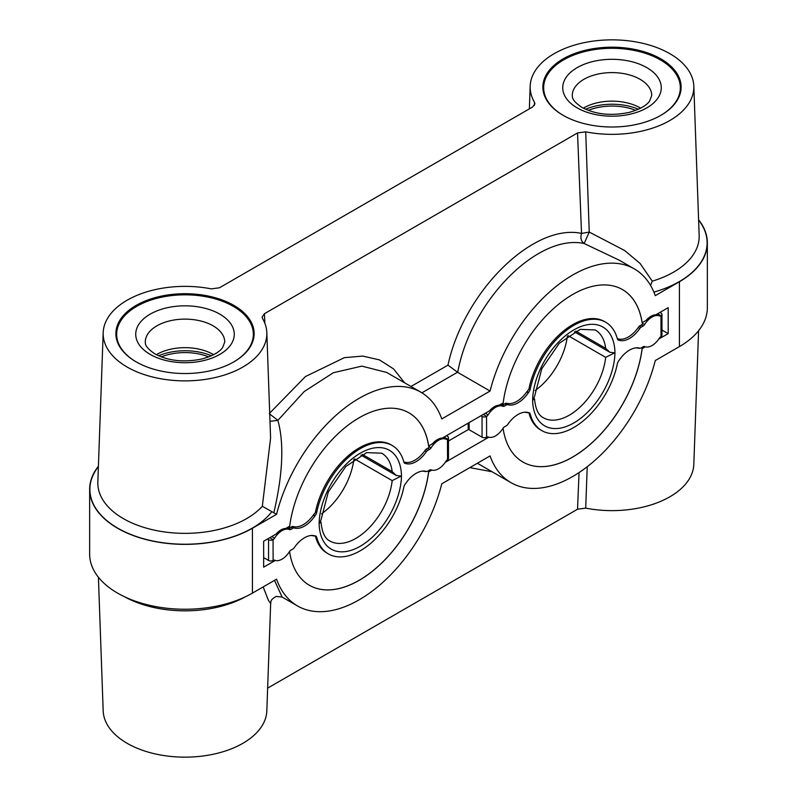 <?xml version="1.0" encoding="UTF-8"?>
<svg xmlns="http://www.w3.org/2000/svg" width="797" height="797" viewBox="0 0 797 797"><rect width="100%" height="100%" fill="white"/><g stroke="black" fill="none" stroke-linecap="round" stroke-linejoin="round"><path stroke-width="1.2" d="M287.837 527.265L289.301 528.112A99.555 57.484 120 0 1 289.51 526.299M658.79 339.044L668.185 333.624L668.185 307.672L655.821 314.815A15.89 9.175 120 0 0 646.028 320.464L642.163 322.695A99.555 57.484 120 0 0 622.447 289.57A99.555 57.484 120 0 0 551.026 310.94A99.555 57.484 120 0 0 503.176 402.943L499.311 405.175A15.89 9.175 -60 0 0 489.517 410.824L442.325 438.071A15.89 9.175 120 0 0 432.532 443.73L428.666 445.961A99.555 57.484 120 0 0 408.951 412.836A99.555 57.484 120 0 0 337.529 434.206A99.555 57.484 120 0 0 289.68 526.199L285.814 528.431A15.89 9.175 -60 0 0 276.021 534.09L263.658 541.223L263.658 567.175L275.294 560.45M428.666 445.961L428.607 445.921A99.555 57.484 120 0 0 408.921 412.816M403.88 462.111A4.772 2.75 120 0 0 403.979 462.091A3.178 1.833 -60 0 1 404.637 462.121A23.84 13.758 120 0 0 425.12 450.295A3.178 1.833 120 0 1 426.485 448.97L428.437 447.844A3.178 1.833 120 0 0 428.925 447.496A99.555 57.484 120 0 0 428.726 445.921M404.039 462.529L405.832 463.565A3.178 1.833 120 0 0 405.524 463.515A4.772 2.75 -60 0 1 404.737 463.296A4.772 2.75 -60 0 1 403.86 462.061A63.8 36.841 120 0 0 392.194 445.483L391.018 444.806A63.8 36.841 120 0 0 315.552 511.684A4.772 2.75 -60 0 1 315.263 512.69A4.772 2.75 -60 0 1 314.247 513.906A3.178 1.833 120 0 0 313.6 514.683A23.84 13.758 -60 0 1 293.107 526.508A3.178 1.833 -60 0 0 291.742 526.757L289.799 527.883A3.178 1.833 -60 0 1 289.301 528.112M707.347 242.796L707.347 307.672A95.351 55.053 180 0 1 679.423 346.605L655.273 360.543A123.396 71.242 -60 0 1 510.977 482.653A123.396 71.242 -60 0 1 490.065 455.924L441.777 483.799A123.396 71.242 -60 0 1 297.47 605.919A123.396 71.242 -60 0 1 276.569 579.19L252.42 593.127A95.351 55.053 180 0 1 148.511 605.053A95.351 55.053 180 0 1 89.653 554.204L89.653 489.328A95.351 55.053 0 0 0 148.511 540.177A95.351 55.053 0 0 0 252.42 528.252L276.569 514.314A123.396 71.242 120 0 1 420.866 392.194A123.396 71.242 120 0 1 441.777 418.923L490.065 391.048A123.396 71.242 120 0 1 634.362 268.928A123.396 71.242 120 0 1 655.273 295.667L679.423 281.73A95.351 55.053 0 0 0 707.347 242.796A95.351 55.053 0 0 0 698.59 219.763M488.8 437.194L445.294 462.31M645.301 346.834L642.163 348.648A99.555 57.484 -60 0 1 594.313 440.651A99.555 57.484 -60 0 1 522.892 462.011A99.555 57.484 -60 0 1 503.176 428.896L502.279 429.404M431.805 470.091L428.666 471.904A99.555 57.484 -60 0 1 380.817 563.907A99.555 57.484 -60 0 1 309.395 585.277A99.555 57.484 -60 0 1 289.68 552.152L288.783 552.67M98.41 466.285A95.351 55.053 0 0 0 89.653 489.328M698.59 330.715L693.818 464.352A81.842 47.252 180 0 1 585.705 508.127L577.536 509.223L267.633 688.14M263.169 586.921L268.37 600.231L270.661 603.538L266.826 710.874A81.842 47.252 180 0 1 185.004 757.15A81.842 47.252 180 0 1 103.182 710.874L98.41 577.237M587.23 466.723L585.705 508.127M579.05 472.591L577.536 509.223M469.832 467.61L492.118 471.774M274.517 580.365L282.128 597.063L276.25 596.405C269.237 600.32 271.448 601.914 270.661 603.538M635.697 110.375A41.314 23.85 0 0 0 588.296 110.375M638.417 109.249A44.493 25.693 0 0 0 585.576 109.249M640.629 108.173A39.73 22.934 180 0 0 640.091 107.864A39.73 22.934 0 0 0 583.364 108.173M660.593 115.485A68.333 39.452 180 0 0 680.329 87.75A68.333 39.452 180 0 0 660.314 59.855A68.333 39.452 0 0 0 585.845 51.297A68.333 39.452 0 0 0 543.664 87.75A68.333 39.452 0 0 0 563.399 115.485M543.664 93.139A68.333 39.452 180 0 1 543.664 92.94L543.664 87.75M680.309 86.833A69.13 39.91 180 0 1 680.937 90.021M543.684 86.833A69.13 39.91 0 0 0 543.056 90.021M680.329 87.75L680.329 92.94A68.333 39.452 180 0 1 680.329 93.139M563.12 115.316A69.13 39.91 0 0 0 638.447 123.973A69.13 39.91 0 0 0 681.126 87.102A69.13 39.91 0 0 0 660.872 58.878A69.13 39.91 0 0 0 585.546 50.231A69.13 39.91 0 0 0 542.867 87.102A69.13 39.91 0 0 0 563.12 115.316M585.705 131.844A81.842 47.252 0 0 0 693.818 86.126A81.842 47.252 0 0 0 611.996 39.85A81.842 47.252 0 0 0 530.174 86.126A81.842 47.252 0 0 0 534.498 102.275L534.917 103.889L532.595 106.997L219.464 287.777L211.295 288.873A81.842 47.252 0 0 0 103.182 332.648A81.842 47.252 0 0 0 185.004 380.876A81.842 47.252 0 0 0 266.826 332.648A81.842 47.252 0 0 0 262.502 318.441L262.083 317.106L264.405 313.729L577.536 132.94L585.705 131.844L589.252 232.076L584.151 243.523C537.567 233.342 470.549 301.475 457.717 372.368L490.065 391.048M233.88 305.4A69.13 39.91 0 0 0 158.553 296.753A69.13 39.91 0 0 0 115.874 333.624A69.13 39.91 0 0 0 136.128 361.848A69.13 39.91 0 0 0 211.454 370.495A69.13 39.91 0 0 0 254.133 333.624A69.13 39.91 0 0 0 233.88 305.4M534.339 105.473L534.498 102.275M650.541 285.386L652.265 281.152L640.121 263.488L624.659 250.527L589.252 232.076L581.531 233.411C533.402 222.981 463.824 291.503 447.974 365.136L457.717 372.368M262.323 506.274L276.569 514.314M269.994 421.344L277.884 420.348C284.21 443.361 282.855 474.155 273.839 512.74M270.591 438.061L262.333 506.264A87.172 50.331 180 0 1 163.415 531.788A87.172 50.331 180 0 1 97.842 481.986L103.182 332.648M420.866 392.194L386.645 372.438L361.858 366.122L333.325 372.737L304.245 391.506L277.884 420.348L269.286 413.683M404.627 382.819L393.588 368.931L379.422 359.885L362.755 356.08L344.324 357.674L305.48 376.533L269.695 413.115M577.536 132.94L581.531 233.411C580.216 237.875 581.093 241.252 584.151 243.523L619.02 260.071L634.362 268.928M264.883 323.363L264.405 313.729M116.691 333.355A69.13 39.91 0 0 0 116.063 336.543M253.316 333.355A69.13 39.91 180 0 1 253.944 336.543M136.407 362.007A68.333 39.452 0 0 1 116.671 334.272A68.333 39.452 0 0 1 158.852 297.819A68.333 39.452 0 0 1 233.322 306.377A68.333 39.452 180 0 1 253.336 334.272L253.336 339.462A68.333 39.452 180 0 1 253.336 339.661M116.671 339.661A68.333 39.452 180 0 1 116.671 339.462L116.671 334.272M253.336 334.272A68.333 39.452 180 0 1 233.601 362.007M156.371 354.695A39.73 22.934 0 0 1 213.098 354.386A39.73 22.934 180 0 1 213.636 354.695M211.424 355.771A44.493 25.693 0 0 0 158.583 355.771M208.704 356.897A41.314 23.85 0 0 0 161.303 356.897M501.333 403.999L502.797 404.846A99.555 57.484 120 0 1 503.007 403.043M447.535 438.958A3.178 1.833 0 0 0 448.472 437.653L448.472 458.414A3.178 1.833 180 0 1 447.535 459.71L447.466 438.998A3.178 1.833 -60 0 1 445.981 439.207A15.89 9.175 120 0 0 431.117 447.784A3.178 1.833 -60 0 1 429.633 449.289L427.69 450.415A3.178 1.833 120 0 0 426.325 451.74A23.84 13.758 120 0 1 405.832 463.565M428.866 470.489A99.555 57.484 -60 0 1 428.716 471.814L428.666 471.904M468.646 429.364L448.472 441.01M447.535 459.71L447.466 459.759A3.178 1.833 -60 0 0 445.981 461.264A15.89 9.175 -60 0 1 431.117 469.841A3.178 1.833 -60 0 0 429.633 470.051L427.69 471.176A3.178 1.833 120 0 1 426.325 471.435A23.84 13.758 -60 0 0 405.832 483.261A3.178 1.833 120 0 1 405.524 483.659A4.772 2.75 -60 0 0 403.86 487.047A63.8 36.841 -60 0 1 328.394 553.925A63.8 36.841 -60 0 1 316.728 537.347L315.552 536.67A4.772 2.75 120 0 0 315.263 536.002A4.772 2.75 120 0 0 314.247 535.953A3.178 1.833 -60 0 1 313.6 535.923A23.84 13.758 120 0 0 310.661 535.544M273.052 560.45A3.178 1.833 180 0 1 268.559 560.45L268.559 539.699A3.178 1.833 0 0 0 273.052 539.699L273.122 560.411A3.178 1.833 -60 0 1 274.606 560.201A15.89 9.175 120 0 0 289.47 551.624A3.178 1.833 -60 0 1 290.955 550.119L292.907 548.994A3.178 1.833 120 0 0 294.272 547.669A23.84 13.758 120 0 1 314.755 535.843A3.178 1.833 120 0 0 315.064 535.893A4.772 2.75 -60 0 1 315.861 536.112A4.772 2.75 -60 0 1 316.728 537.347M273.052 539.699L273.122 539.649A3.178 1.833 -60 0 0 274.606 538.144A15.89 9.175 -60 0 1 289.47 529.567L286.661 527.943M392.194 445.483A63.8 36.841 120 0 0 316.728 512.361A4.772 2.75 -60 0 1 315.064 515.749A3.178 1.833 120 0 0 314.755 516.147A23.84 13.758 -60 0 1 294.272 527.983A3.178 1.833 120 0 0 292.907 528.232L290.955 529.357A3.178 1.833 -60 0 1 289.47 529.567M448.472 437.653A3.178 1.833 0 0 0 447.535 436.357L446.42 435.71M309.366 585.257A99.555 57.484 120 0 0 380.777 563.858A99.555 57.484 120 0 0 428.607 471.874M289.68 552.152L289.51 552.182A99.555 57.484 -60 0 1 289.441 551.673M328.394 553.925L327.218 553.238A63.8 36.841 -60 0 1 315.552 536.67M422.021 471.157A23.84 13.758 -60 0 1 425.12 471.535L424.303 471.067M426.246 471.406A3.178 1.833 -60 0 1 425.12 471.535M268.559 539.699L267.433 539.041M268.559 560.45L263.658 557.631M503.017 428.916A99.555 57.484 -60 0 1 502.937 428.407M642.372 347.233A99.555 57.484 -60 0 1 642.213 348.548L642.113 348.618A99.555 57.484 120 0 1 594.283 440.602A99.555 57.484 120 0 1 522.862 462.001M617.376 338.855A4.772 2.75 120 0 0 617.486 338.835A3.178 1.833 -60 0 1 618.133 338.855A23.84 13.758 120 0 0 638.616 327.029A3.178 1.833 120 0 1 639.981 325.704L641.934 324.578A3.178 1.833 120 0 0 642.432 324.23A99.555 57.484 120 0 0 642.223 322.665M622.417 289.56A99.555 57.484 120 0 1 642.113 322.665L642.163 322.695M617.536 339.273L619.329 340.309A3.178 1.833 120 0 0 619.02 340.259A4.772 2.75 -60 0 1 618.233 340.03A4.772 2.75 -60 0 1 617.356 338.795A63.8 36.841 120 0 0 605.69 322.227L604.515 321.54A63.8 36.841 120 0 0 529.049 388.418A4.772 2.75 -60 0 1 528.76 389.424A4.772 2.75 -60 0 1 527.744 390.64A3.178 1.833 120 0 0 527.096 391.417A23.84 13.758 -60 0 1 506.603 403.242A3.178 1.833 -60 0 0 505.238 403.501L503.296 404.627A3.178 1.833 -60 0 1 502.797 404.846M661.032 315.692A3.178 1.833 0 0 0 661.968 314.397L661.968 335.158A3.178 1.833 180 0 1 661.032 336.454L660.962 315.732A3.178 1.833 -60 0 1 659.478 315.941A15.89 9.175 120 0 0 644.614 324.528A3.178 1.833 -60 0 1 643.129 326.033L641.187 327.159A3.178 1.833 120 0 0 639.822 328.474A23.84 13.758 120 0 1 619.329 340.309M486.549 437.194A3.178 1.833 180 0 1 482.055 437.194L482.055 416.433A3.178 1.833 0 0 0 486.549 416.433L486.618 437.154A3.178 1.833 -60 0 1 488.103 436.945A15.89 9.175 120 0 0 502.967 428.358A3.178 1.833 -60 0 1 504.461 426.853L506.404 425.728A3.178 1.833 120 0 0 507.769 424.412A23.84 13.758 120 0 1 528.252 412.577A3.178 1.833 120 0 0 528.56 412.627A4.772 2.75 -60 0 1 529.357 412.856A4.772 2.75 -60 0 1 530.224 414.091A63.8 36.841 -60 0 0 541.89 430.659A63.8 36.841 -60 0 0 617.356 363.781A4.772 2.75 -60 0 1 619.02 360.403A3.178 1.833 120 0 0 619.329 359.995A23.84 13.758 -60 0 1 639.822 348.169A3.178 1.833 120 0 0 641.187 347.91L643.129 346.795A3.178 1.833 -60 0 1 644.614 346.585A15.89 9.175 -60 0 0 659.478 337.998A3.178 1.833 -60 0 1 660.962 336.493L661.032 336.454M635.518 347.89A23.84 13.758 -60 0 1 638.616 348.279L637.799 347.801M541.89 430.659L540.715 429.981A63.8 36.841 -60 0 1 529.049 413.404A4.772 2.75 120 0 0 528.76 412.736A4.772 2.75 120 0 0 527.744 412.687A3.178 1.833 -60 0 1 527.096 412.667A23.84 13.758 120 0 0 524.157 412.278M639.742 348.15A3.178 1.833 -60 0 1 638.616 348.279M668.185 333.624L661.968 330.038M486.549 416.433L486.618 416.393A3.178 1.833 -60 0 0 488.103 414.888A15.89 9.175 -60 0 1 502.967 406.301L500.157 404.677M605.69 322.227A63.8 36.841 120 0 0 530.224 389.105A4.772 2.75 -60 0 1 528.56 392.483A3.178 1.833 120 0 0 528.252 392.891A23.84 13.758 -60 0 1 507.769 404.717A3.178 1.833 120 0 0 506.404 404.966L504.461 406.091A3.178 1.833 -60 0 1 502.967 406.301M661.968 314.397A3.178 1.833 0 0 0 661.032 313.101L659.916 312.454M482.055 416.433L480.93 415.785M482.055 437.194L469.134 429.732A3.178 1.833 180 0 1 468.198 428.437L468.198 423.137M532.615 400.214A58.241 33.623 120 0 0 573.79 422.958A58.241 33.623 120 0 0 614.965 352.673A58.241 33.623 -60 0 0 573.79 329.928A58.241 33.623 -60 0 0 532.615 400.214L534.518 396.557L541.791 368.752L559.285 343.258L580.216 329.35L595.239 329.948A51.885 29.957 -60 0 1 605.67 348.339L609.805 352.244L614.607 352.862L605.67 357.355L568.102 335.667M532.954 400.004C535.026 398.659 535.016 398.45 532.924 399.357M605.67 357.355A51.885 29.957 120 0 1 581.083 406.121A51.885 29.957 120 0 1 543.355 417.748C538.403 415.297 535.464 408.981 534.528 398.779L534.11 398.53M567.364 336.204A51.885 29.957 -60 0 1 535.086 390.56M319.119 523.48A58.241 33.623 120 0 0 360.294 546.224A58.241 33.623 120 0 0 401.469 475.929A58.241 33.623 -60 0 0 360.294 453.184A58.241 33.623 -60 0 0 319.119 523.48L321.022 519.823L328.294 492.018L345.788 466.514L366.72 452.606L381.743 453.214A51.885 29.957 -60 0 1 392.174 471.605L396.308 475.5L401.11 476.128L392.174 480.621L354.605 458.933M319.458 523.27C321.52 521.925 321.52 521.706 319.428 522.623M392.174 480.621A51.885 29.957 120 0 1 367.586 529.387A51.885 29.957 120 0 1 329.858 541.004C324.907 538.563 321.958 532.237 321.022 522.045L320.613 521.786M353.868 459.461A51.885 29.957 -60 0 1 321.589 513.816M679.423 281.73L679.423 346.605M252.42 528.252L252.42 593.127M124.641 596.814A87.172 50.331 0 0 0 245.366 596.814M640.091 79.311A39.73 22.934 0 0 0 596.794 74.34A39.73 22.934 0 0 0 572.266 95.53C572.654 96.347 570.542 99.705 581.93 107.386C595.329 114.469 611.05 116.143 629.102 112.417C644.484 108.133 648.579 102.564 649.585 101.099L651.727 95.53A39.73 22.934 0 0 0 640.091 79.311M646.835 67.635A49.265 28.443 0 0 0 577.167 67.635A49.265 28.443 0 0 0 577.167 107.864A49.265 28.443 0 0 0 646.835 107.864A49.265 28.443 0 0 0 646.835 67.635M693.818 86.126L699.158 235.464A87.172 50.331 180 0 1 652.245 281.152M271.727 511.873A95.122 54.913 180 0 1 145.811 539.36A95.122 54.913 180 0 1 98.39 466.624M410.993 386.485L447.974 365.136M698.61 220.092A95.122 54.913 180 0 1 653.899 292.1M421.912 392.811L457.508 372.259M150.165 354.386A49.265 28.443 0 0 0 219.833 354.386A49.265 28.443 0 0 0 219.833 314.157A49.265 28.443 0 0 0 150.165 314.157A49.265 28.443 0 0 0 150.165 354.386M224.734 342.052A39.73 22.934 0 0 0 213.098 325.834A39.73 22.934 0 0 0 169.801 320.862A39.73 22.934 0 0 0 145.273 342.052C145.662 342.869 143.54 346.227 154.937 353.908C168.326 360.991 184.057 362.665 202.109 358.949C217.481 354.655 221.586 349.086 222.592 347.622L224.734 342.052M428.796 446.45L431.117 447.784M445.981 439.207L443.172 437.583M427.78 448.223L429.633 449.289M425.907 449.388L427.69 450.415M313.59 535.574L314.247 535.953M312.822 535.484L313.6 535.923M290.955 529.357L287.587 527.405M292.907 528.232L291.054 527.166M294.272 527.983L291.961 526.648M313.201 515.251L314.755 516.147M315.552 511.684L316.728 512.361M315.064 515.749L313.49 514.832M404.149 462.718L405.524 463.515M424.741 450.833L426.325 451.74M271.797 536.52L274.606 538.144M269.755 537.706L273.122 539.649M641.276 324.957L643.129 326.033M639.403 326.132L641.187 327.159M642.292 323.183L644.614 324.528M660.962 315.732L657.595 313.789M659.478 315.941L656.668 314.317M530.224 414.091L529.049 413.404M527.086 412.308L527.744 412.687M526.319 412.218L527.096 412.667M504.461 406.091L501.084 404.149M506.404 404.966L504.551 403.9M507.769 404.717L505.457 403.382M526.697 391.985L528.252 392.891M529.049 388.418L530.224 389.105M528.56 392.483L526.986 391.576M617.645 339.462L619.02 340.259M638.248 327.567L639.822 328.474M485.293 413.264L488.103 414.888M483.251 414.45L486.618 416.393M469.134 422.599L469.134 429.732M575.803 331.094L605.67 348.339M447.466 438.998L444.098 437.045M362.306 454.36L392.174 471.605M297.47 605.919L282.128 597.063M510.977 482.653L477.363 463.256M530.174 86.126L529.367 108.86M266.826 332.648L270.591 438.131M574.388 331.791L609.805 352.244M360.892 455.057L396.308 475.5"/></g></svg>
